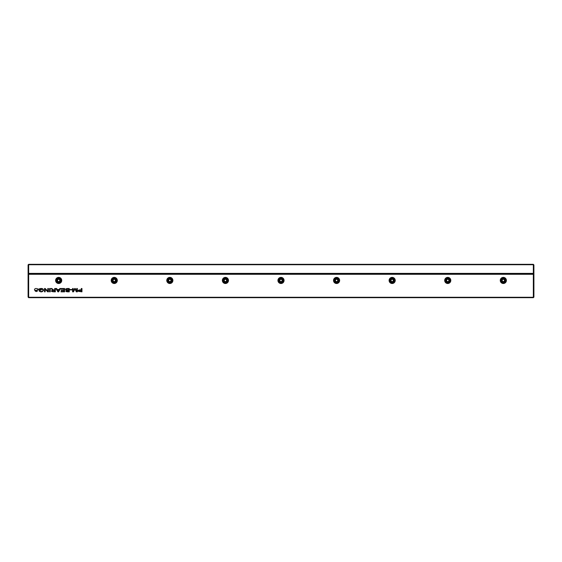 <?xml version="1.0" encoding="UTF-8"?>
<svg xmlns="http://www.w3.org/2000/svg" width="562" height="562" viewBox="0 0 562 562"><rect width="100%" height="100%" fill="white"/><g stroke="black" fill="none" stroke-linecap="round" stroke-linejoin="round"><path stroke-width="0.84" d="M28.655 264.323L533.345 264.323L533.345 264.716L28.655 264.716L28.655 273.385L533.345 273.385L533.345 264.716L533.9 264.948L533.9 297.122L533.345 297.677L28.655 297.677L28.655 297.284L533.345 297.284L533.345 274.277L28.655 274.277L28.655 297.284L28.1 297.052L28.1 264.878L28.655 264.323L28.1 264.948M533.9 273.216L533.345 273.771L28.655 273.771L533.345 273.884L533.9 273.153M533.345 264.323L533.9 264.948M28.1 273.153L28.655 273.385L28.655 273.771L28.1 273.216M81.286 289.859L81.286 288.503L81.947 288.503L81.947 291.84L78.308 291.327C77.697 290.273 78.687 289.781 81.286 289.859M47.791 291.123L47.791 288.503L48.423 288.503L48.423 291.84L47.749 291.84L45.143 289.219L45.143 291.84L44.51 291.84L44.51 288.503L45.185 288.503L47.791 291.123M35.062 290.87C35.94 291.664 36.727 291.706 37.415 291.004C37.837 290.505 34.219 290.329 34.486 289.922C34.605 288.432 35.764 288.116 37.963 288.973L38.237 289.578L35.062 290.87M39.649 290.8C41.363 292.697 43.998 290.28 42.67 289.437L39.621 289.191L39.621 289.809L41.082 289.809L41.082 290.203L38.982 290.203L38.982 288.966C41.553 288.046 43.084 288.447 43.576 290.154C42.466 292.163 40.956 292.409 39.052 290.905L39.649 290.8M49.575 291.84L49.575 288.503L50.236 288.503L50.236 291.84L49.575 291.84M59.284 289.514L59.825 288.503L60.527 288.503L58.617 291.84L57.907 291.84L55.877 288.503L56.629 288.503L57.205 289.514L59.284 289.514M76.706 291.341L76.706 288.503L77.338 288.503L77.338 291.84L76.348 291.84L74.936 288.987L73.489 291.84L72.603 291.84L72.603 288.503L73.236 288.503L73.236 291.292L74.676 288.503L75.273 288.503L76.706 291.341M503.327 277.389A3.056 3.056 0 0 1 506.39 280.445A3.056 3.056 0 0 1 503.327 283.501A3.056 3.056 0 0 1 500.271 280.445A3.056 3.056 0 0 1 503.327 277.389M447.745 277.389A3.056 3.056 0 0 1 450.801 280.445A3.056 3.056 0 0 1 447.745 283.501A3.056 3.056 0 0 1 444.69 280.445A3.056 3.056 0 0 1 447.745 277.389M392.164 277.389A3.056 3.056 0 0 1 395.219 280.445A3.056 3.056 0 0 1 392.164 283.501A3.056 3.056 0 0 1 389.108 280.445A3.056 3.056 0 0 1 392.164 277.389M336.582 277.389A3.056 3.056 0 0 1 339.638 280.445A3.056 3.056 0 0 1 336.582 283.501A3.056 3.056 0 0 1 333.526 280.445A3.056 3.056 0 0 1 336.582 277.389M281 277.389A3.056 3.056 0 0 1 284.056 280.445A3.056 3.056 0 0 1 281 283.501A3.056 3.056 0 0 1 277.944 280.445A3.056 3.056 0 0 1 281 277.389M225.418 277.389A3.056 3.056 0 0 1 228.474 280.445A3.056 3.056 0 0 1 225.418 283.501A3.056 3.056 0 0 1 222.362 280.445A3.056 3.056 0 0 1 225.418 277.389M169.836 277.389A3.056 3.056 0 0 1 172.892 280.445A3.056 3.056 0 0 1 169.836 283.501A3.056 3.056 0 0 1 166.781 280.445A3.056 3.056 0 0 1 169.836 277.389M114.255 277.389A3.056 3.056 0 0 1 117.31 280.445A3.056 3.056 0 0 1 114.255 283.501A3.056 3.056 0 0 1 111.199 280.445A3.056 3.056 0 0 1 114.255 277.389M58.673 277.389A3.056 3.056 0 0 1 61.729 280.445A3.056 3.056 0 0 1 58.673 283.501A3.056 3.056 0 0 1 55.61 280.445A3.056 3.056 0 0 1 58.673 277.389M66.442 290.28C64.995 289.388 65.304 288.798 67.363 288.503L69.259 288.503L69.259 291.84C66.042 291.917 65.101 291.397 66.442 290.28M55.343 291.84C51.219 291.797 50.362 291.193 52.772 290.02L50.966 288.503L51.795 288.503L53.559 289.971L54.683 289.985L54.683 288.503L55.343 288.503L55.343 291.84M60.886 288.896L60.886 288.503L64.595 288.503L64.595 291.84L61.005 291.84L61.005 291.446L63.935 291.446L63.935 290.421L61.188 290.421L61.188 290.034L63.935 290.034L63.935 288.896L60.886 288.896M69.983 289.915L69.983 289.507L71.859 289.507L71.859 289.915L69.983 289.915M28.655 297.677L28.1 297.052M58.673 282.665A2.22 2.22 0 0 1 56.748 279.335A2.22 2.22 0 0 1 60.598 279.335A2.22 2.22 0 0 1 58.673 282.665M58.673 282.166A1.721 1.721 0 0 0 60.162 279.581A1.721 1.721 0 0 0 57.176 279.581A1.721 1.721 0 0 0 58.673 282.166M57.556 279.806L57.556 281.084L58.673 281.731L59.783 281.084L59.783 279.806L58.673 279.159L57.556 279.806M114.255 282.665A2.22 2.22 0 0 1 112.33 279.335A2.22 2.22 0 0 1 116.179 279.335A2.22 2.22 0 0 1 114.255 282.665M114.255 282.166A1.721 1.721 0 0 0 115.744 279.581A1.721 1.721 0 0 0 112.758 279.581A1.721 1.721 0 0 0 114.255 282.166M113.138 279.806L113.138 281.084L114.255 281.731L115.365 281.084L115.365 279.806L114.255 279.159L113.138 279.806M169.836 282.665A2.22 2.22 0 0 1 167.912 279.335A2.22 2.22 0 0 1 171.761 279.335A2.22 2.22 0 0 1 169.836 282.665M169.836 282.166A1.721 1.721 0 0 0 171.326 279.581A1.721 1.721 0 0 0 168.34 279.581A1.721 1.721 0 0 0 169.836 282.166M168.726 279.806L168.726 281.084L169.836 281.731L170.946 281.084L170.946 279.806L169.836 279.159L168.726 279.806M225.418 282.665A2.22 2.22 0 0 1 223.493 279.335A2.22 2.22 0 0 1 227.343 279.335A2.22 2.22 0 0 1 225.418 282.665M225.418 282.166A1.721 1.721 0 0 0 226.907 279.581A1.721 1.721 0 0 0 223.922 279.581A1.721 1.721 0 0 0 225.418 282.166M224.308 279.806L224.308 281.084L225.418 281.731L226.528 281.084L226.528 279.806L225.418 279.159L224.308 279.806M281 282.665A2.22 2.22 0 0 1 279.075 279.335A2.22 2.22 0 0 1 282.925 279.335A2.22 2.22 0 0 1 281 282.665M281 282.166A1.721 1.721 0 0 0 282.489 279.581A1.721 1.721 0 0 0 279.511 279.581A1.721 1.721 0 0 0 281 282.166M279.89 279.806L279.89 281.084L281 281.731L282.11 281.084L282.11 279.806L281 279.159L279.89 279.806M336.582 282.665A2.22 2.22 0 0 1 334.657 279.335A2.22 2.22 0 0 1 338.507 279.335A2.22 2.22 0 0 1 336.582 282.665M336.582 282.166A1.721 1.721 0 0 0 338.078 279.581A1.721 1.721 0 0 0 335.093 279.581A1.721 1.721 0 0 0 336.582 282.166M335.472 279.806L335.472 281.084L336.582 281.731L337.692 281.084L337.692 279.806L336.582 279.159L335.472 279.806M392.164 282.665A2.22 2.22 0 0 1 390.239 279.335A2.22 2.22 0 0 1 394.088 279.335A2.22 2.22 0 0 1 392.164 282.665M392.164 282.166A1.721 1.721 0 0 0 393.66 279.581A1.721 1.721 0 0 0 390.674 279.581A1.721 1.721 0 0 0 392.164 282.166M391.054 279.806L391.054 281.084L392.164 281.731L393.274 281.084L393.274 279.806L392.164 279.159L391.054 279.806M447.745 282.665A2.22 2.22 0 0 1 445.821 279.335A2.22 2.22 0 0 1 449.67 279.335A2.22 2.22 0 0 1 447.745 282.665M447.745 282.166A1.721 1.721 0 0 0 449.242 279.581A1.721 1.721 0 0 0 446.256 279.581A1.721 1.721 0 0 0 447.745 282.166M446.635 279.806L446.635 281.084L447.745 281.731L448.862 281.084L448.862 279.806L447.745 279.159L446.635 279.806M503.327 282.665A2.22 2.22 0 0 1 501.402 279.335A2.22 2.22 0 0 1 505.252 279.335A2.22 2.22 0 0 1 503.327 282.665M503.327 282.166A1.721 1.721 0 0 0 504.824 279.581A1.721 1.721 0 0 0 501.838 279.581A1.721 1.721 0 0 0 503.327 282.166M502.217 279.806L502.217 281.084L503.327 281.731L504.444 281.084L504.444 279.806L503.327 279.159L502.217 279.806M533.9 274.502L533.345 274.277L533.345 273.884L533.9 274.439M28.1 274.439L28.655 273.884L28.1 274.502M533.345 297.677L533.9 297.052M68.599 290.041L68.599 288.896L66.288 289.191C65.916 289.88 66.681 290.161 68.599 290.041M68.599 291.446L68.599 290.435C65.564 290.779 65.564 291.109 68.599 291.446M58.546 290.849L59.094 289.873L57.408 289.873L58.279 291.488L58.546 290.849M54.683 291.467L54.683 290.364L52.182 290.631C51.873 291.348 52.709 291.629 54.683 291.467M81.286 291.446L81.286 290.252C77.978 290.568 77.978 290.968 81.286 291.446"/></g></svg>
